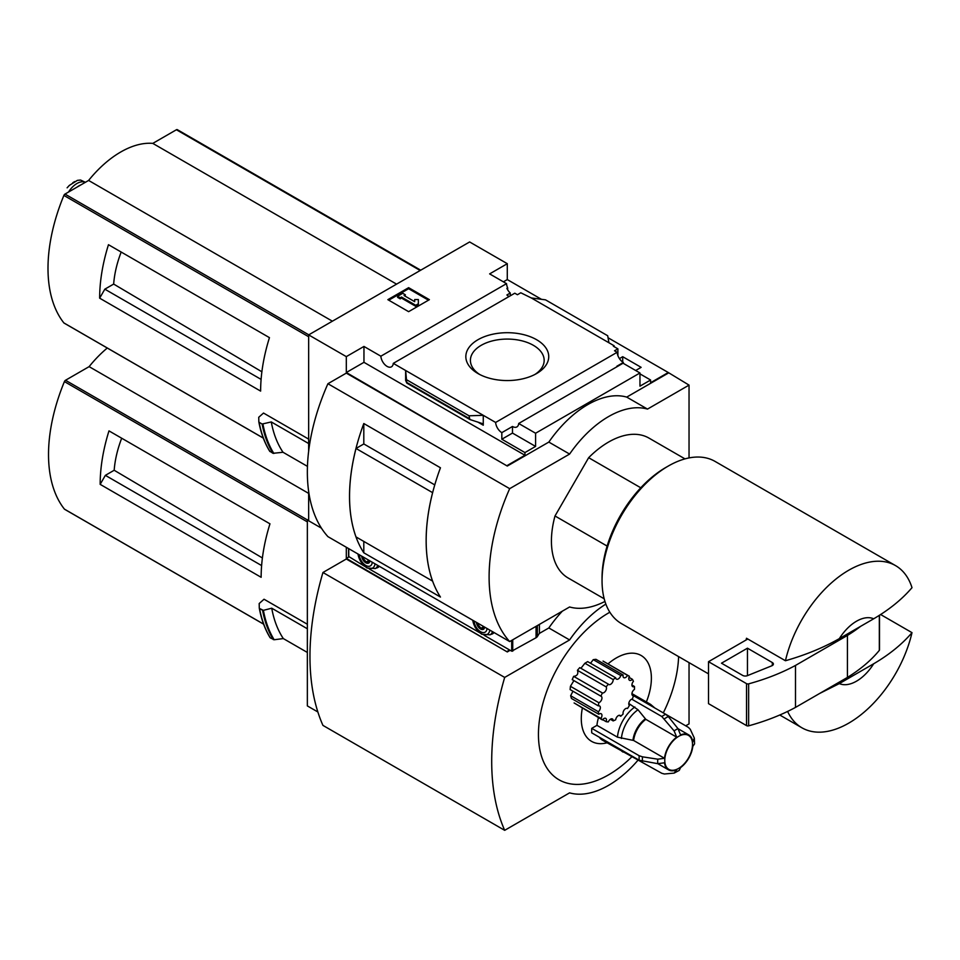 <?xml version="1.0" encoding="UTF-8"?>
<svg xmlns="http://www.w3.org/2000/svg" width="960" height="960" viewBox="0 0 960 960"><rect width="100%" height="100%" fill="white"/><g stroke="black" fill="none" stroke-linecap="round" stroke-linejoin="round"><path stroke-width="1.44" d="M509.1 296.496A8.808 5.088 60 0 1 506.892 294.972L510.276 293.028A8.808 5.088 60 0 1 506.892 288.348L507.672 287.892L507.672 289.824M510.276 293.028L510.276 295.824M507.672 287.892A8.808 5.088 60 0 1 506.532 283.644L489.636 273.888L507.288 263.688L469.632 241.956L308.652 334.896L346.308 356.628L363.96 346.44L380.856 356.196A8.808 5.088 -120 0 0 384.924 364.704A8.808 5.088 -120 0 0 391.476 366.816A8.808 5.088 -120 0 0 393.276 363.36L514.788 293.208L517.416 294.72L520.788 292.776L531.3 297.948L545.532 299.856L607.692 335.748L608.94 342.768L531.3 297.948M619.416 358.596L622.704 356.7L622.704 362.064M622.704 356.7L641.136 367.344L635.676 370.5M617.892 355.62L617.892 348.84L613.356 346.212L614.124 345.768L614.124 346.656M617.892 348.84L614.52 350.784L617.136 352.296A8.808 5.088 60 0 0 623.352 362.472L623.352 363.372M614.124 345.768L608.94 342.768M639.96 373.872L650.604 380.016L650.604 382.716L668.268 372.516L689.04 385.116L647.496 409.092A91.8 53.004 120 0 0 569.604 454.068L509.676 488.664A165.24 95.4 120 0 0 509.676 641.568L569.604 606.972A91.8 53.004 120 0 0 604.956 601.44M536.592 339.708A41.448 23.928 180 0 1 536.592 373.548A41.448 23.928 180 0 1 477.972 373.548A41.448 23.928 180 0 1 477.984 339.708A41.448 23.928 180 0 1 536.592 339.708M393.276 363.36L495.624 422.448L617.136 352.296M507.288 263.688L507.288 279.576L541.464 299.316M608.052 337.752L668.268 372.516M507.288 279.576L503.388 281.832M617.376 366.504A8.808 5.088 60 0 1 616.86 366.228L623.352 362.472M495.624 422.448A8.808 5.088 -120 0 0 501.828 432.636L512.484 426.48A8.808 5.088 -120 0 0 516.888 426.924A8.808 5.088 -120 0 0 518.688 423.48L623.064 363.216L639.96 372.972L639.96 386.16L650.604 380.016M380.856 356.196L506.532 283.644M640.776 487.788L588.66 457.692A80.784 46.644 -60 0 1 648.936 438.072L684.984 458.88M115.308 248.652L108.468 244.704A146.88 84.804 -60 0 0 99.648 298.164L104.832 289.176L113.664 284.076A83.304 48.096 -60 0 1 121.176 252.036M261.876 371.784L113.664 284.076M261.096 379.392L104.832 289.176M177.504 129.828A1.836 1.056 120 0 0 177.324 129.672A1.836 1.056 120 0 0 176.412 129.756L152.796 143.388A91.068 52.572 120 0 0 88.608 180.444L64.992 194.076A1.836 1.056 120 0 0 63.888 195.42A146.88 84.804 120 0 0 63.888 322.932A1.836 1.056 120 0 0 64.08 323.088A1.836 1.056 120 0 0 64.308 323.172M308.652 439.116L263.508 413.052L258.732 417.288L258.84 421.848M99.648 298.164L260.628 391.104A146.88 84.804 -60 0 1 269.448 337.644L108.468 244.704M308.652 334.896L308.652 451.248M308.652 491.364L308.652 520.776L321.456 528.168L307.356 520.032L307.356 705.912L317.856 711.972M307.464 466.38L283.02 452.268L273 453.312A158.628 91.584 -60 0 1 262.128 424.032L259.116 422.292A158.628 91.584 -60 0 0 269.988 451.572L269.724 451.164A158.352 91.428 -60 0 1 258.864 422.004M262.128 424.032L271.272 421.944L308.652 443.532M273 453.312L269.724 451.164M839.34 683.592L873.684 663.768A36.72 21.204 -60 0 1 839.34 683.592L819.708 693.432M873.684 663.768C889.332 654.588 902.112 644.22 912 632.652A93.636 54.06 -60 0 1 848.724 723.144A93.636 54.06 -60 0 1 801.9 727.788A93.636 54.06 -60 0 1 787.62 711.432M689.04 457.932L689.04 385.116M346.308 356.628L346.308 372.516L507.288 466.056L346.308 373.116L327.924 383.724L509.676 488.664M518.688 423.48L535.584 433.236L639.96 372.972M507.288 465.456L524.94 455.268L524.94 452.568L535.584 446.424L535.584 433.236M668.268 373.116L626.724 397.104A91.8 53.004 -60 0 0 548.832 442.08L507.288 466.056M524.94 452.568L501.828 439.224L501.828 432.636M469.872 419.508L469.044 415.8L483.264 415.32L483.264 425.208L481.932 423.444L469.872 419.508L406.812 383.088L405.636 370.5L405.636 380.388L406.812 383.088M363.96 346.44L363.96 362.328L346.308 372.516M524.94 455.268L363.96 362.328M469.044 415.8L406.884 379.908M408.624 287.676L429.396 299.664L408.624 311.664L387.852 299.664L408.624 287.676L408.624 288.72L388.764 300.192M626.724 397.104L647.496 409.092M548.832 442.08L569.604 454.068M327.924 383.724A165.24 95.4 120 0 0 327.924 536.64L509.676 641.568M363.804 443.964L363.804 423.528L440.448 467.772A165.24 95.4 120 0 0 440.448 597.048L363.804 552.792L363.804 541.416M363.804 423.528A165.24 95.4 120 0 0 363.804 552.792M604.2 598.8L568.152 577.992A80.784 46.644 -60 0 1 555 515.976L588.66 457.692M434.772 484.908L363.828 443.952L356.004 448.464A165.24 95.4 120 0 0 356.004 536.916L432.624 581.124M432.636 492.672L356.004 448.464M432.6 492.696A165.24 95.4 120 0 0 432.6 581.136M428.484 300.192L408.624 288.72M401.484 297.048L400.188 297.792L397.584 296.292L402.78 293.292L405.372 294.792L404.076 295.548L414.684 301.668L414.684 299.544L418.356 299.544L418.356 304.836L415.764 306.336L415.764 305.292L401.484 297.048L401.484 298.092L415.764 306.336M418.356 303.792L415.764 305.292M400.188 297.792L400.188 298.836L401.484 298.092M397.584 296.292L397.584 297.348L400.188 298.836M405.372 294.792L404.988 296.064M414.684 300.6L414.684 301.668M512.484 426.48L512.484 433.08L501.828 439.224M535.584 446.424L512.484 433.08M839.34 638.628A36.72 21.204 -60 0 1 873.684 618.792L839.34 638.628C823.512 647.628 805.548 654.996 785.436 660.744A93.636 54.06 -60 0 1 895.536 565.608A93.636 54.06 -60 0 1 912 587.676C902.112 599.244 889.332 609.612 873.684 618.792M708.516 673.872L621.444 623.604A93.636 54.06 -60 0 1 602.052 580.74A93.636 54.06 -60 0 1 668.268 466.056A93.636 54.06 -60 0 1 715.08 461.424L895.536 565.608M785.436 660.744L746.496 638.256A93.636 54.06 120 0 0 746.112 639.984L708.516 661.692L708.516 703.656L746.544 725.616A1.836 1.056 0 0 0 748.632 725.832A183.6 105.996 0 0 0 795.492 707.412L847.416 677.424A183.6 105.996 0 0 0 879.324 650.376A1.836 1.056 0 0 0 879.504 649.92A1.836 1.056 0 0 0 879.324 649.464M912 632.652L880.56 614.496M602.052 580.74L602.052 577.74A89.964 51.936 -60 0 1 665.664 467.556L668.268 466.056M607.128 546.072L555 515.976M747.792 639.012L746.112 639.984M708.516 661.692L746.544 683.652A1.836 1.056 0 0 0 748.632 683.856A183.6 105.996 0 0 0 795.492 665.436L795.492 707.412M795.492 665.436L847.416 635.448L847.416 677.424M747.456 648.192L721.488 663.192L742.68 675.42A3.672 2.124 0 0 0 747.384 675.66L771.816 665.784A3.672 2.124 0 0 0 773.388 664.044A3.672 2.124 0 0 0 772.308 662.544L747.456 648.192L747.456 675.624M847.416 635.448A183.6 105.996 0 0 0 860.676 626.304M479.688 374.484A36.876 21.288 180 0 1 470.424 360.828A36.876 21.288 180 0 1 492.804 340.788A36.876 21.288 180 0 1 533.364 345.312A36.876 21.288 180 0 1 544.152 360.828A36.876 21.288 180 0 1 534.888 374.484M283.02 452.268A151.284 87.348 -60 0 1 271.272 421.944M396.576 284.136L152.796 143.388M332.388 321.192L88.608 180.444M68.532 192.036A17.988 10.392 -60 0 1 85.368 182.316M67.128 187.812L69.312 185.436L77.388 180.372L80.568 180.048L85.404 182.304M77.112 187.08A20.196 11.664 -60 0 1 80.94 184.872M631.752 699.168L661.824 716.52L674.112 730.908L676.692 737.16A20.196 11.664 -60 0 0 664.488 758.292L633.624 740.472L617.46 737.172L596.964 725.34A27.54 15.9 -60 0 1 598.5 717.684M607.992 663.924A49.572 28.62 -60 0 1 644.568 658.128A49.572 28.62 -60 0 1 646.368 701.94M607.008 742.824A49.572 28.62 -60 0 1 582.312 708.336M596.964 725.34L591.744 728.352A34.884 20.136 -60 0 0 591.744 732.852L639.18 760.236L657.78 763.68L664.488 762.792A20.196 11.664 -60 0 0 668.544 769.86A20.196 11.664 -60 0 0 676.692 769.836L674.112 773.112L664.416 774L661.824 773.304L602.568 740.256A27.54 15.9 -60 0 1 599.388 737.256M602.412 719.94A25.704 14.844 120 0 1 600.924 718.44L574.104 702.948L602.412 719.94A3.672 2.124 120 0 1 605.736 718.368A3.672 2.124 120 0 1 606.168 721.68A25.704 14.844 120 0 0 608.364 721.884A3.672 2.124 120 0 1 612.432 718.956A3.672 2.124 120 0 1 613.176 720.912A25.704 14.844 120 0 0 615.708 719.76A3.672 2.124 120 0 1 617.436 716.292A3.672 2.124 120 0 1 620.112 715.452A3.672 2.124 120 0 1 620.736 716.244A25.704 14.844 120 0 0 623.148 713.94A3.672 2.124 120 0 1 624.288 709.836A3.672 2.124 120 0 1 627.468 708.456A3.672 2.124 120 0 1 627.528 708.492A25.704 14.844 120 0 0 629.412 705.444A3.672 2.124 120 0 1 629.268 701.796A3.672 2.124 120 0 1 632.388 699A25.704 14.844 120 0 0 633.42 695.736A3.672 2.124 120 0 1 632.676 695.568A3.672 2.124 120 0 1 632.112 692.652A3.672 2.124 120 0 1 634.464 689.412A25.704 14.844 120 0 0 634.464 686.484A3.672 2.124 120 0 1 632.676 686.64A3.672 2.124 120 0 1 633.42 681.372A25.704 14.844 120 0 0 632.388 679.296L628.98 677.328M572.748 691.668L570.648 695.736L571.464 698.472L598.86 714.288A3.672 2.124 120 0 1 601.2 713.772A3.672 2.124 120 0 1 600.924 718.44M573.6 681.12L570.432 686.304L570.12 689.592L598.344 705.888A3.672 2.124 120 0 1 599.592 705.96A3.672 2.124 120 0 1 600.252 708.528A3.672 2.124 120 0 1 598.344 711.732A25.704 14.844 120 0 0 598.86 714.288M577.44 670.296L606.168 686.88A25.704 14.844 120 0 1 608.364 684.156L579.732 667.62L577.44 670.296C578.532 673.908 577.26 675.924 573.636 676.344L572.208 679.62L600.924 696.192A3.672 2.124 120 0 1 601.2 696.312A3.672 2.124 120 0 1 601.656 699.576A3.672 2.124 120 0 1 598.86 702.72A25.704 14.844 120 0 0 598.344 705.888M580.908 668.304L584.904 663.252L613.176 679.572A3.672 2.124 120 0 1 611.688 683.412A3.672 2.124 120 0 1 608.76 684.504A3.672 2.124 120 0 1 608.364 684.156M613.176 679.572A25.704 14.844 120 0 1 615.708 677.808L587.664 661.62L584.904 663.252M590.52 663.276L593.256 659.652L620.736 675.516A3.672 2.124 120 0 1 616.44 679.128A3.672 2.124 120 0 1 615.708 677.808M620.736 675.516A25.704 14.844 120 0 1 623.148 675.024L595.968 659.328L593.256 659.652M603.036 661.068L629.184 676.152A25.704 14.844 120 0 0 627.528 675.42L603.036 661.068M609.852 612.228A99.144 57.24 120 0 0 608.544 612.972A99.144 57.24 120 0 0 538.464 736.344A99.144 57.24 120 0 0 611.94 772.812A99.144 57.24 120 0 0 632.364 756.3M663.3 712.872A99.144 57.24 120 0 0 678.6 656.604M115.824 434.832L108.984 430.884A146.88 84.804 -60 0 0 100.164 484.356L105.36 475.356L114.18 470.256A83.304 48.096 -60 0 1 121.692 438.228M262.404 557.964L114.18 470.256M261.612 565.572L105.36 475.356M107.268 348.036A91.068 52.572 120 0 0 89.124 366.636L65.508 380.268A1.836 1.056 120 0 0 64.416 381.6A146.88 84.804 120 0 0 64.416 509.124A1.836 1.056 120 0 0 64.596 509.28A1.836 1.056 120 0 0 64.824 509.352M307.356 624.252L264.036 599.232L259.188 603.528L259.284 608.1M100.164 484.356L261.144 577.296A146.88 84.804 -60 0 1 269.964 523.824L108.984 430.884M308.652 519.276L307.356 520.032M262.716 610.344L259.464 608.46L263.4 610.356L271.728 608.196L307.356 628.764M307.356 652.452L283.32 638.58L274.164 639.744A158.232 91.356 -60 0 1 263.4 610.356M259.584 608.592A158.628 91.584 -60 0 0 270.3 637.872L274.164 639.744M283.32 638.58A151.284 87.348 -60 0 1 271.728 608.196M685.716 725.82L689.04 723.9L689.04 662.628M346.308 547.248L346.308 558.408L507.288 651.948L346.308 559.008L322.944 572.496L504.684 677.424A247.944 143.148 120 0 0 504.684 830.328L569.604 792.852A91.8 53.004 120 0 0 638.364 759.768M507.288 651.348L509.628 649.992M562.332 611.172A91.8 53.004 -60 0 0 548.832 627.96L539.304 633.456M510.144 650.292L507.288 651.948M548.832 627.96L569.604 639.948L504.684 677.424M605.868 604.092A91.8 53.004 120 0 0 569.604 639.948M322.944 572.496A247.944 143.148 120 0 0 322.944 725.4L504.684 830.328M348.66 557.04L346.308 558.408M308.652 493.38L89.124 366.636M632.16 695.016L633.42 695.736M619.128 715.308L620.736 716.244M610.368 719.28L613.176 720.912M631.92 685.008L634.464 686.484M602.64 719.64L606.168 721.68M570.648 695.736L598.344 711.732M570.432 686.304L598.86 702.72M573.636 676.344L602.412 692.964A25.704 14.844 120 0 0 600.924 696.192M602.412 692.964A3.672 2.124 120 0 0 605.64 690.876A3.672 2.124 120 0 0 606.168 686.88M623.148 675.024A3.672 2.124 120 0 0 623.796 677.652A3.672 2.124 120 0 0 627.528 675.42M632.388 679.296A3.672 2.124 120 0 1 629.532 680.304A3.672 2.124 120 0 1 629.412 676.284A25.704 14.844 120 0 0 629.184 676.152M642.468 761.328A33.9 19.572 -60 0 1 642.468 756.828L657.78 759.18L664.488 758.292M676.692 737.16L645.828 719.34L638.004 709.752L628.8 703.476M664.416 718.824A33.9 19.572 -60 0 1 668.316 716.58L678 728.664L680.58 734.916A20.196 11.664 -60 0 1 688.728 734.88A20.196 11.664 -60 0 1 692.784 741.96L694.332 738.084L690.252 729.252L688.356 727.344L665.772 714.3M694.332 738.084L694.56 743.892L692.784 746.46A20.196 11.664 -60 0 1 680.58 767.58L679.248 770.4L674.112 773.112M642.468 756.828L639.18 755.736L591.744 728.352M668.316 716.58L665.712 714.276L632.088 694.86M484.188 635.316L511.704 651.192L536.064 637.728A5.508 3.18 0 0 0 537.348 636.564L539.4 633.312L539.4 624.408M348.768 556.536L364.62 566.28M369.42 569.052L479.388 632.544M376.08 568.116A14.316 8.268 -120 0 0 377.868 567.504A14.316 8.268 -120 0 0 379.284 566.28L375.348 568.548A13.956 8.052 -120 0 0 377.748 565.404M490.836 634.38A14.316 8.268 -120 0 0 492.636 633.768A14.316 8.268 -120 0 0 494.04 632.544L490.116 634.8A13.956 8.052 -120 0 0 492.516 631.656M484.2 628.02L480.948 628.308L477.708 624.264L478.704 623.688M476.412 622.356A5.88 3.396 -120 0 0 480.54 629.004A5.88 3.396 -120 0 0 484.668 627.132M474.072 621.012A9.18 5.304 -120 0 0 480.54 631.704A9.18 5.304 -120 0 0 487.02 628.488M369.432 561.756L366.192 562.044L362.94 558.012L363.948 557.424M361.656 556.104A5.88 3.396 -120 0 0 365.784 562.752A5.88 3.396 -120 0 0 369.912 560.868M359.304 554.748A9.18 5.304 -120 0 0 365.784 565.452A9.18 5.304 -120 0 0 372.252 562.224M483.828 626.64L480.948 628.308M369.072 560.388L366.192 562.044M308.652 336.732L63.888 195.42M263.28 438.048L63.888 322.932M483.264 425.208L477.72 422.004M469.044 418.404L406.884 382.512M879.324 615.288L879.324 650.376M746.544 683.652L746.544 725.616M748.632 683.856L748.632 725.832M772.308 662.544L772.308 665.544M273.852 453.444A158.232 91.356 -60 0 1 262.944 424.104M420.192 270.504L176.412 129.756M308.772 334.824L64.992 194.076M72.78 182.748A21.12 12.192 -60 0 1 74.832 181.56M307.356 521.868L64.416 381.6M263.592 624.108L64.416 509.124M273.312 639.612A158.628 91.584 -60 0 1 262.596 610.332M270.048 637.464A158.352 91.428 -60 0 1 259.308 608.244M307.476 519.96L65.508 380.268M678.648 768.408A19.632 11.328 -60 0 1 666.636 751.308A19.632 11.328 -60 0 1 690.672 737.436A19.632 11.328 -60 0 1 678.648 768.408M657.78 763.68A25.992 15 -60 0 1 657.78 759.18M633.624 740.472A20.196 11.664 -60 0 1 645.828 719.34M632.964 740.256A20.388 11.772 -60 0 1 645.3 718.884M621.408 738.492A26.364 15.216 -60 0 1 638.004 709.752M617.46 737.172A27.54 15.9 -60 0 1 634.884 706.992M674.112 730.908A25.992 15 -60 0 1 678 728.664M646.416 703.128A27.54 15.9 -60 0 1 650.604 704.388L631.932 693.612M623.064 752.088A27.54 15.9 -60 0 1 619.884 749.088M639.18 760.236A34.884 20.136 -60 0 1 639.18 755.736M661.824 716.52A34.884 20.136 -60 0 1 665.712 714.276M537.348 625.596L537.348 636.564M348.768 548.664L348.768 557.136M511.704 640.404L511.704 651.192M512.736 639.804L512.736 651.192M536.064 626.34L536.064 637.728M472.812 620.28A12.144 7.008 -120 0 0 481.308 633.684A12.144 7.008 -120 0 0 489.804 630.096M358.044 554.016A12.144 7.008 -120 0 0 366.54 567.432A12.144 7.008 -120 0 0 375.036 563.832M801.9 727.788L779.772 715.008M879.504 615.18L879.504 649.92M269.784 451.38C264.612 443.028 260.964 433.212 258.84 421.92M420.72 270.192L177.324 129.672M263.304 438.12L64.08 323.088M77.388 180.384L69.312 185.436M270.096 637.68C264.972 629.304 261.372 619.464 259.284 608.172M263.616 624.18L64.596 509.28M688.728 734.88L678.048 728.712M654.804 707.976L650.604 704.388M668.544 769.86L657.852 763.692M348.552 548.544L348.552 556.836M490.116 634.8L481.752 634.248L478.296 631.5L475.068 627.18L472.608 620.16M375.348 568.548L366.996 567.984L363.528 565.248L360.3 560.916L357.84 553.908"/></g></svg>
